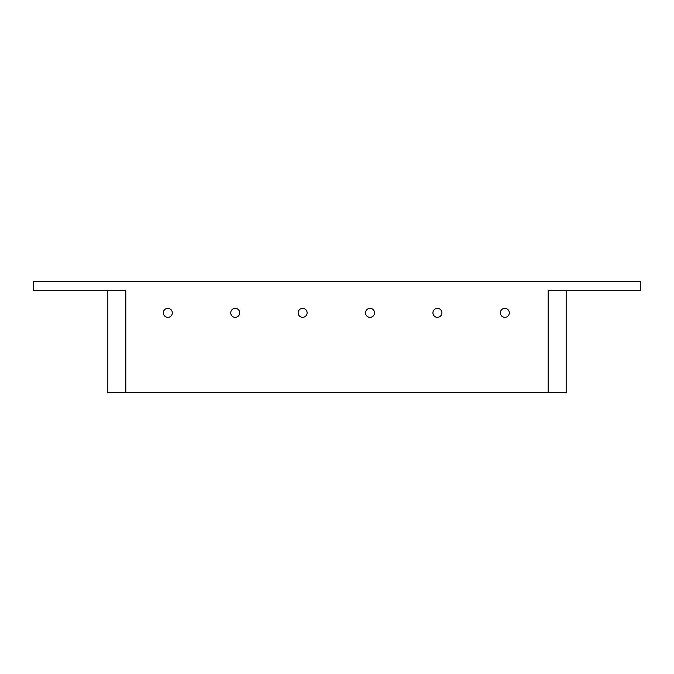 <?xml version="1.0" encoding="UTF-8"?>
<svg xmlns="http://www.w3.org/2000/svg" width="674" height="674" viewBox="0 0 674 674"><rect width="100%" height="100%" fill="white"/><g stroke="black" fill="none" stroke-linecap="round" stroke-linejoin="round"><path stroke-width="1.01" d="M172.317 312.846A4.491 4.491 0 0 1 167.826 317.344A4.491 4.491 0 0 1 163.335 312.846A4.491 4.491 0 0 1 167.826 308.355A4.491 4.491 0 0 1 172.317 312.846M509.317 312.846A4.491 4.491 0 0 1 504.826 317.344A4.491 4.491 0 0 1 500.335 312.846A4.491 4.491 0 0 1 504.826 308.355A4.491 4.491 0 0 1 509.317 312.846M307.117 312.846A4.491 4.491 0 0 1 302.626 317.344A4.491 4.491 0 0 1 298.135 312.846A4.491 4.491 0 0 1 302.626 308.355A4.491 4.491 0 0 1 307.117 312.846M239.717 312.846A4.491 4.491 0 0 1 235.226 317.344A4.491 4.491 0 0 1 230.735 312.846A4.491 4.491 0 0 1 235.226 308.355A4.491 4.491 0 0 1 239.717 312.846M441.917 312.846A4.491 4.491 0 0 1 437.426 317.344A4.491 4.491 0 0 1 432.935 312.846A4.491 4.491 0 0 1 437.426 308.355A4.491 4.491 0 0 1 441.917 312.846M374.517 312.846A4.491 4.491 0 0 1 370.026 317.344A4.491 4.491 0 0 1 365.535 312.846A4.491 4.491 0 0 1 370.026 308.355A4.491 4.491 0 0 1 374.517 312.846M107.84 290.384L107.84 392.605L566.16 392.605L566.16 290.384M125.811 392.605L125.811 290.384L33.7 290.384L33.7 281.395L640.3 281.395L640.3 290.384L548.189 290.384L548.189 392.605"/></g></svg>
